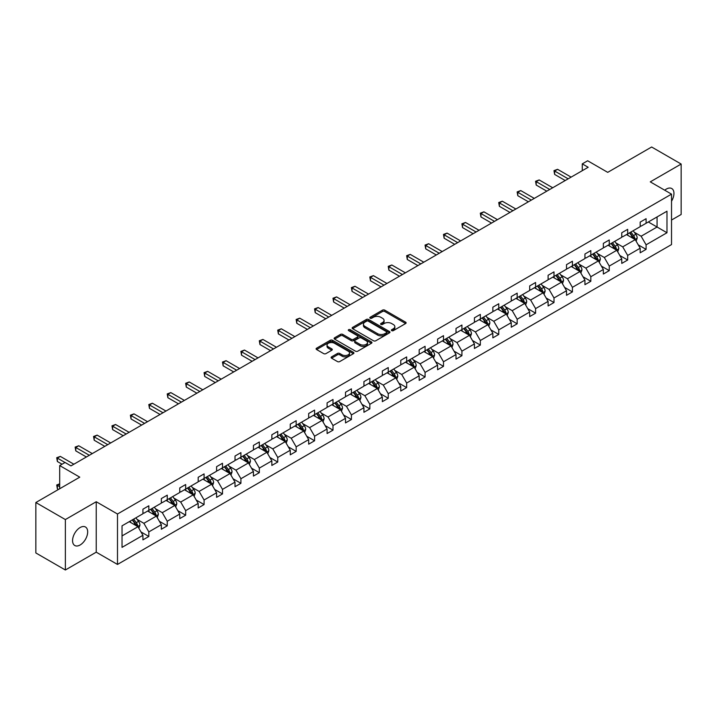 <?xml version="1.0" encoding="UTF-8"?>
<svg xmlns="http://www.w3.org/2000/svg" width="717" height="717" viewBox="0 0 717 717"><rect width="100%" height="100%" fill="white"/><g stroke="black" fill="none" stroke-linecap="round" stroke-linejoin="round"><path stroke-width="1.08" d="M391.706 330.645A1.147 0.663 0 0 0 393.328 330.645L405.643 323.537A1.64 0.95 0 0 0 406.118 322.865A1.64 0.95 0 0 0 405.643 322.193L384.787 310.156A1.64 0.95 0 0 0 382.466 310.156L370.151 317.264A1.147 0.663 0 0 0 369.82 317.73A1.147 0.663 0 0 0 370.151 318.196A1.147 0.663 0 0 0 371.773 318.196L373.369 317.281A5.243 3.029 0 0 1 380.79 317.281L382.519 318.285A5.243 3.029 0 0 1 384.061 320.418A5.243 3.029 0 0 1 382.519 322.56L380.933 323.484A1.147 0.663 0 0 0 380.593 323.95A1.147 0.663 0 0 0 380.933 324.425A1.147 0.663 0 0 0 382.555 324.425L384.142 323.501A5.243 3.029 0 0 1 391.563 323.501L393.301 324.505A5.243 3.029 0 0 1 394.834 326.647A5.243 3.029 0 0 1 393.301 328.789L391.706 329.703A1.147 0.663 0 0 0 391.374 330.17A1.147 0.663 0 0 0 391.706 330.645L391.706 329.703M80.125 544.983A10.683 6.166 120 0 0 87.098 535.572A10.683 6.166 120 0 0 85.466 527.004A10.683 6.166 120 0 0 80.125 527.533A10.683 6.166 120 0 0 73.143 536.952A10.683 6.166 120 0 0 74.783 545.512A10.683 6.166 120 0 0 80.125 544.983M671.524 201.217A10.683 6.166 120 0 0 671.739 188.526A10.683 6.166 120 0 0 666.389 189.055A10.683 6.166 120 0 0 664.749 190.22M671.524 220.038L681.15 214.482L681.15 164.041L651.636 147.003L607.72 172.358L587.653 160.769L582.276 163.87L582.276 170.682M65.364 569.997L96.239 552.18L96.239 501.739L65.364 519.565L65.364 569.997L35.85 552.959L35.85 502.518L79.766 477.163L59.699 465.575L59.699 488.752M65.364 519.565L35.85 502.518M331.595 356.851A1.64 0.95 0 0 0 331.111 357.523A1.64 0.95 0 0 0 331.595 358.186L337.447 361.565A1.64 0.95 0 0 0 339.759 361.565L353.436 353.669A1.64 0.95 0 0 0 353.92 353.006A1.64 0.95 0 0 0 353.436 352.334L332.58 340.297A1.64 0.95 0 0 0 330.259 340.297L316.591 348.184A1.64 0.95 0 0 0 316.107 348.856A1.64 0.95 0 0 0 316.591 349.529L323.654 353.606A1.64 0.95 0 0 0 325.975 353.606L331.828 350.228A1.64 0.95 0 0 0 332.303 349.555A1.64 0.95 0 0 0 331.828 348.892L328.323 346.867A4.383 2.527 0 0 1 327.033 345.074A4.383 2.527 0 0 1 329.739 342.735A4.383 2.527 0 0 1 334.516 343.291L348.256 351.213A4.383 2.527 0 0 1 349.538 353.006A4.383 2.527 0 0 1 346.831 355.345A4.383 2.527 0 0 1 342.054 354.798L339.759 353.472A1.64 0.95 0 0 0 337.447 353.472L331.595 356.851L331.595 358.186L337.447 354.834L337.447 353.472M59.699 465.575L65.068 462.474L70.974 465.889L588.182 167.276L582.276 163.87M96.239 501.739L117.489 514.008L671.524 194.137L671.524 244.569L117.489 564.44L117.489 514.008M681.15 164.041L650.274 181.867L671.524 194.137M373.485 340.763A1.64 0.95 0 0 0 375.807 340.763L389.474 332.867A1.64 0.95 0 0 0 389.958 332.195A1.64 0.95 0 0 0 389.474 331.532L368.619 319.486A1.64 0.95 0 0 0 366.297 319.486L352.63 327.382A1.64 0.95 0 0 0 352.146 328.045A1.64 0.95 0 0 0 352.63 328.718L373.485 340.763M349.089 330.887A1.147 0.663 0 0 1 350.255 331.048L371.433 343.282L357.783 351.169A1.64 0.95 0 0 1 355.462 351.169L334.606 339.123L340.458 335.771L340.458 334.409L334.606 337.788A1.64 0.95 0 0 0 334.131 338.451A1.64 0.95 0 0 0 334.606 339.123L334.606 337.788M340.458 335.771A1.64 0.95 0 0 1 342.78 335.771L342.78 334.409A1.64 0.95 0 0 0 340.458 334.409M342.78 334.409L351.231 339.293A1.64 0.95 0 0 0 353.553 339.293L357.433 337.044A1.64 0.95 0 0 0 357.917 336.381A1.64 0.95 0 0 0 357.433 335.708L348.632 330.627A1.147 0.663 0 0 1 348.292 330.161A1.147 0.663 0 0 1 349 329.542A1.147 0.663 0 0 1 350.255 329.686L371.46 341.928A1.64 0.95 0 0 1 371.935 342.601A1.64 0.95 0 0 1 371.46 343.273L371.46 341.928M122.033 525.83L142.925 513.766L142.925 509.204L148.831 505.79L148.831 510.361L161.343 503.137L161.343 498.566L167.249 495.16L167.249 499.731L179.761 492.498L179.761 487.936L185.667 484.531L185.667 489.093L198.179 481.869L198.179 477.298L204.085 473.892L204.085 478.463L216.597 471.239L216.597 466.668L222.494 463.263L222.494 467.825L235.015 460.601L235.015 456.039L240.912 452.624L240.912 457.195L253.433 449.971L253.433 445.4L259.33 441.995L259.33 446.566L271.851 439.333L271.851 434.771L277.748 431.365L277.748 435.927L290.26 428.703L290.26 424.141L296.166 420.727L296.166 425.298L308.677 418.074L308.677 413.503L314.584 410.097L314.584 414.659L327.095 407.435L327.095 402.873L333.002 399.468L333.002 404.029L345.513 396.806L345.513 392.235L351.42 388.829L351.42 393.4L363.931 386.176L363.931 381.605L369.838 378.2L369.838 382.761L382.349 375.538L382.349 370.976L388.247 367.561L388.247 372.132L400.767 364.908L400.767 360.337L406.664 356.932L406.664 361.502L419.185 354.27L419.185 349.708L425.082 346.302L425.082 350.864L437.594 343.64L437.594 339.078L443.5 335.664L443.5 340.234L456.012 333.011L456.012 328.44L461.918 325.034L461.918 329.596L474.43 322.372L474.43 317.81L480.336 314.404L480.336 318.966L492.848 311.743L492.848 307.172L498.754 303.766L498.754 308.337L511.266 301.113L511.266 296.542L517.172 293.136L517.172 297.698L529.684 290.475L529.684 285.913L535.59 282.498L535.59 287.069L548.102 279.845L548.102 275.274L553.999 271.868L553.999 276.439L566.52 269.207L566.52 264.645L572.417 261.239L572.417 265.801L584.938 258.577L584.938 254.015L590.835 250.6L590.835 255.171L603.347 247.948L603.347 243.377L609.253 239.971L609.253 244.533L621.764 237.309L621.764 232.747L627.671 229.341L627.671 233.903L640.182 226.68L640.182 222.109L646.089 218.703L646.089 223.274L666.98 211.21L666.98 232.747L646.089 244.811L646.089 249.373L640.182 252.787L640.182 248.216L627.671 255.44L627.671 260.011L621.764 263.417L621.764 258.855L609.253 266.079L609.253 270.641L603.347 274.046L603.347 269.484L590.835 276.708L590.835 281.279L584.938 284.685L584.938 280.114L572.417 287.338L572.417 291.909L566.52 295.314L566.52 290.752L553.999 297.976L553.999 302.538L548.102 305.953L548.102 301.382L535.59 308.606L535.59 313.177L529.684 316.582L529.684 312.012L517.172 319.244L517.172 323.806L511.266 327.212L511.266 322.65L498.754 329.874L498.754 334.436L492.848 337.85L492.848 333.28L480.336 340.503L480.336 345.074L474.43 348.48L474.43 343.918L461.918 351.142L461.918 355.704L456.012 359.109L456.012 354.548L443.5 361.771L443.5 366.342L437.594 369.748L437.594 365.177L425.082 372.401L425.082 376.972L419.185 380.377L419.185 375.816L406.664 383.039L406.664 387.601L400.767 391.016L400.767 386.445L388.247 393.669L388.247 398.24L382.349 401.645L382.349 397.075L369.838 404.307L369.838 408.869L363.931 412.275L363.931 407.713L351.42 414.937L351.42 419.499L345.513 422.913L345.513 418.343L333.002 425.566L333.002 430.137L327.095 433.543L327.095 428.981L314.584 436.205L314.584 440.767L308.677 444.173L308.677 439.611L296.166 446.834L296.166 451.405L290.26 454.811L290.26 450.24L277.748 457.464L277.748 462.035L271.851 465.441L271.851 460.879L259.33 468.102L259.33 472.664L253.433 476.079L253.433 471.508L240.912 478.732L240.912 483.303L235.015 486.709L235.015 482.138L222.494 489.37L222.494 493.932L216.597 497.338L216.597 492.776L204.085 500L204.085 504.562L198.179 507.977L198.179 503.406L185.667 510.629L185.667 515.2L179.761 518.606L179.761 514.044L167.249 521.268L167.249 525.83L161.343 529.236L161.343 524.674L148.831 531.897L148.831 536.468L142.925 539.874L142.925 535.303L122.033 547.367L122.033 525.83M147.648 511.042L156.387 516.088L143.875 523.311L137.037 519.368M143.875 523.311L148.831 531.897M156.387 516.088L161.343 524.674M142.925 512.673L143.875 513.22L148.831 510.361M166.066 500.412L174.805 505.449L162.293 512.673L155.455 508.729M162.293 512.673L167.249 521.268M174.805 505.449L179.761 514.044M161.343 502.043L162.293 502.59L167.249 499.731M184.484 489.774L193.223 494.82L180.702 502.043L173.873 498.1M180.702 502.043L185.667 510.629M193.223 494.82L198.179 503.406M179.761 491.414L180.702 491.961L185.667 489.093M202.902 479.144L211.64 484.19L199.12 491.414L192.29 487.47M199.12 491.414L204.085 500M211.64 484.19L216.597 492.776M198.179 480.775L199.12 481.322L204.085 478.463M221.32 468.506L230.049 473.552L217.538 480.775L210.708 476.832M217.538 480.775L222.494 489.37M230.049 473.552L235.015 482.138M216.597 470.146L217.538 470.693L222.494 467.825M239.738 457.876L248.467 462.922L235.956 470.146L229.126 466.202M235.956 470.146L240.912 478.732M248.467 462.922L253.433 471.508M235.015 459.516L235.956 460.054L240.912 457.195M258.147 447.247L266.885 452.284L254.374 459.516L247.544 455.564M254.374 459.516L259.33 468.102M266.885 452.284L271.851 460.879M253.433 448.878L254.374 449.425L259.33 446.566M276.565 436.608L285.303 441.654L272.792 448.878L265.953 444.934M272.792 448.878L277.748 457.464M285.303 441.654L290.26 450.24M271.851 438.248L272.792 438.795L277.748 435.927M294.983 425.979L303.721 431.025L291.21 438.248L284.371 434.305M291.21 438.248L296.166 446.834M303.721 431.025L308.677 439.611M290.26 427.61L291.21 428.157L296.166 425.298M313.401 415.349L322.139 420.386L309.627 427.61L302.789 423.666M309.627 427.61L314.584 436.205M322.139 420.386L327.095 428.981M308.677 416.98L309.627 417.527L314.584 414.659M331.819 404.711L340.557 409.757L328.045 416.98L321.207 413.037M328.045 416.98L333.002 425.566M340.557 409.757L345.513 418.343M327.095 406.351L328.045 406.897L333.002 404.029M350.237 394.081L358.975 399.127L346.454 406.351L339.625 402.407M346.454 406.351L351.42 414.937M358.975 399.127L363.931 407.713M345.513 395.712L346.454 396.259L351.42 393.4M368.655 383.443L377.393 388.489L364.872 395.712L358.043 391.769M364.872 395.712L369.838 404.307M377.393 388.489L382.349 397.075M363.931 385.083L364.872 385.629L369.838 382.761M387.072 372.813L395.802 377.859L383.29 385.083L376.461 381.139M383.29 385.083L388.247 393.669M395.802 377.859L400.767 386.445M382.349 374.453L383.29 374.991L388.247 372.132M405.49 362.184L414.22 367.221L401.708 374.453L394.879 370.501M401.708 374.453L406.664 383.039M414.22 367.221L419.185 375.816M400.767 363.815L401.708 364.361L406.664 361.502M423.899 351.545L432.638 356.591L420.126 363.815L413.297 359.871M420.126 363.815L425.082 372.401M432.638 356.591L437.594 365.177M419.185 353.185L420.126 353.732L425.082 350.864M442.317 340.916L451.056 345.961L438.544 353.185L431.706 349.242M438.544 353.185L443.5 361.771M451.056 345.961L456.012 354.548M437.594 342.547L438.544 343.093L443.5 340.234M460.735 330.286L469.474 335.323L456.962 342.547L450.124 338.603M456.962 342.547L461.918 351.142M469.474 335.323L474.43 343.918M456.012 331.917L456.962 332.464L461.918 329.596M479.153 319.648L487.892 324.693L475.38 331.917L468.542 327.974M475.38 331.917L480.336 340.503M487.892 324.693L492.848 333.28M474.43 321.288L475.38 321.834L480.336 318.966M497.571 309.018L506.31 314.064L493.789 321.288L486.96 317.344M493.789 321.288L498.754 329.874M506.31 314.064L511.266 322.65M492.848 310.649L493.789 311.196L498.754 308.337M515.989 298.38L524.727 303.425L512.207 310.649L505.377 306.706M512.207 310.649L517.172 319.244M524.727 303.425L529.684 312.012M511.266 300.02L512.207 300.566L517.172 297.698M534.407 287.75L543.145 292.796L530.625 300.02L523.795 296.076M530.625 300.02L535.59 308.606M543.145 292.796L548.102 301.382M529.684 289.39L530.625 289.928L535.59 287.069M552.825 277.12L561.554 282.157L549.043 289.39L542.213 285.438M549.043 289.39L553.999 297.976M561.554 282.157L566.52 290.752M548.102 278.752L549.043 279.298L553.999 276.439M571.243 266.482L579.972 271.528L567.461 278.752L560.631 274.808M567.461 278.752L572.417 287.338M579.972 271.528L584.938 280.114M566.52 268.122L567.461 268.669L572.417 265.801M589.652 255.852L598.39 260.898L585.879 268.122L579.049 264.179M585.879 268.122L590.835 276.708M598.39 260.898L603.347 269.484M584.938 257.484L585.879 258.03L590.835 255.171M608.07 245.223L616.808 250.26L604.297 257.484L597.458 253.54M604.297 257.484L609.253 266.079M616.808 250.26L621.764 258.855M603.347 246.854L604.297 247.401L609.253 244.533M626.488 234.584L635.226 239.63L622.714 246.854L615.876 242.911M622.714 246.854L627.671 255.44M635.226 239.63L640.182 248.216M621.764 236.225L622.714 236.762L627.671 233.903M648.329 221.974L657.068 227.02L641.132 236.225L634.294 232.272M641.132 236.225L646.089 244.811M666.98 232.747L657.068 227.02L657.068 216.928L666.98 211.21M96.239 552.18L117.489 564.44M640.182 225.586L641.132 226.133L646.089 223.274M122.033 535.922L137.969 526.717L129.23 521.671M137.969 526.717L142.925 535.303M638.238 244.847L646.089 249.373M619.82 255.476L627.671 260.011M601.402 266.106L609.253 270.641M582.984 276.744L590.835 281.279M564.566 287.374L572.417 291.909M546.148 298.012L553.999 302.538M527.739 308.642L535.59 313.177M509.321 319.271L517.172 323.806M490.903 329.91L498.754 334.436M472.485 340.539L480.336 345.074M454.067 351.169L461.918 355.704M435.649 361.807L443.5 366.342M417.231 372.437L425.082 376.972M398.813 383.075L406.664 387.601M380.395 393.705L388.247 398.24M361.986 404.334L369.838 408.869M343.568 414.973L351.42 419.499M325.151 425.602L333.002 430.137M306.733 436.241L314.584 440.767M288.315 446.87L296.166 451.405M269.897 457.5L277.748 462.035M251.479 468.138L259.33 472.664M233.061 478.768L240.912 483.303M214.652 489.397L222.494 493.932M196.234 500.036L204.085 504.562M177.816 510.665L185.667 515.2M159.398 521.304L167.249 525.83M140.98 531.933L148.831 536.468M392.163 330.806L393.301 330.152A5.243 3.029 0 0 0 394.834 328.01L394.834 326.647M384.061 320.418L384.061 321.79A5.243 3.029 0 0 1 382.519 323.923L381.39 324.586M405.616 323.546L384.787 311.519A1.64 0.95 0 0 0 382.466 311.519L370.608 318.357M389.474 331.532L389.474 332.867L368.619 320.849A1.64 0.95 0 0 0 366.297 320.849L352.647 328.736M386.58 332.67A1.147 0.663 0 0 0 386.911 332.195A1.147 0.663 0 0 0 386.58 331.729L368.269 321.162A1.147 0.663 0 0 0 366.647 321.162L364.971 322.13A5.243 3.029 0 0 0 363.429 324.272A5.243 3.029 0 0 0 364.971 326.414L377.483 333.638A5.243 3.029 0 0 0 384.904 333.638L386.58 332.67L386.58 334.032A1.147 0.663 0 0 0 386.911 333.557L386.911 332.195M363.429 324.272L363.429 325.635A5.243 3.029 0 0 0 364.971 327.777L364.971 326.414M386.58 334.032L384.904 335A5.243 3.029 0 0 1 377.483 335L364.971 327.777M342.78 335.771L351.231 340.656A1.64 0.95 0 0 0 353.553 340.656L357.433 338.415A1.64 0.95 0 0 0 357.917 337.743L357.917 336.381M360.015 344.357A4.383 2.527 0 0 0 364.792 344.904A4.383 2.527 0 0 0 367.498 342.565A4.383 2.527 0 0 0 366.217 340.781L361.377 337.985A1.64 0.95 0 0 0 359.056 337.985L355.175 340.225A1.64 0.95 0 0 0 354.7 340.898A1.64 0.95 0 0 0 355.175 341.561L360.015 344.357L360.015 345.719A4.383 2.527 0 0 0 364.792 346.266A4.383 2.527 0 0 0 367.498 343.927L367.498 342.565M354.7 340.898L354.7 342.26A1.64 0.95 0 0 0 355.175 342.923L355.175 341.561M360.015 345.719L355.175 342.923M349.538 353.006L349.538 354.368A4.383 2.527 0 0 1 346.831 356.707A4.383 2.527 0 0 1 342.054 356.161L339.759 354.834A1.64 0.95 0 0 0 337.447 354.834M327.033 345.074L327.033 346.436A4.383 2.527 0 0 0 328.323 348.229L328.323 346.867M331.801 350.237L328.323 348.229M353.418 353.687L332.58 341.659A1.64 0.95 0 0 0 330.259 341.659L316.609 349.538L316.591 348.184M636.122 241.181L637.207 238.044A4.427 2.554 -120 0 0 635.8 234.28L633.147 230.74M628.397 235.687L627.241 234.154M634.572 239.254L634.823 238.241A4.427 2.554 -120 0 0 633.55 235.579L630.906 232.039M629.795 232.675L632.708 236.574A2.25 1.3 60 0 1 633.12 237.255L634.823 238.241M629.49 232.855L632.134 236.395A4.427 2.554 60 0 1 633.236 238.483M568.169 178.829L554.626 171.013L557.584 169.311L571.117 177.126M565.22 180.532L554.626 174.419L554.626 171.013L553.981 170.637L557.584 169.311M554.626 174.419L553.981 170.637M617.704 251.819L618.789 248.682A4.427 2.554 -120 0 0 617.382 244.909L614.729 241.378M609.979 246.316L608.823 244.784M616.154 249.883L616.405 248.871A4.427 2.554 -120 0 0 615.141 246.209L612.488 242.669M611.377 243.314L614.299 247.204A2.25 1.3 60 0 1 614.702 247.885L616.405 248.871M611.072 243.484L613.716 247.024A4.427 2.554 60 0 1 614.819 249.113M599.287 262.449L600.371 259.312A4.427 2.554 -120 0 0 598.964 255.548L596.311 252.008M591.561 256.946L590.414 255.413M597.736 260.522L597.987 259.5A4.427 2.554 -120 0 0 596.723 256.838L594.07 253.307M592.959 253.943L595.881 257.833A2.25 1.3 60 0 1 596.284 258.523L597.987 259.5M592.654 254.123L595.307 257.663A4.427 2.554 60 0 1 596.41 259.751M549.751 189.467L536.208 181.643L539.166 179.94L552.699 187.755M546.802 191.17L536.208 185.058L536.208 181.643L535.563 181.276L539.166 179.94M536.208 185.058L535.563 181.276M531.333 200.097L517.791 192.281L520.748 190.579L534.29 198.394M528.384 201.8L517.791 195.687L517.791 192.281L517.145 191.905L520.748 190.579M517.791 195.687L517.145 191.905M580.869 273.078L581.962 269.95A4.427 2.554 -120 0 0 580.546 266.177L577.893 262.637M573.143 267.584L571.996 266.052M579.318 271.151L579.569 270.139A4.427 2.554 -120 0 0 578.305 267.477L575.652 263.937M574.541 264.573L577.463 268.472A2.25 1.3 60 0 1 577.866 269.153L579.569 270.139M574.236 264.752L576.889 268.292A4.427 2.554 60 0 1 577.992 270.381M512.915 210.726L499.382 202.911L502.33 201.208L515.873 209.023M509.966 212.429L499.382 206.317L499.382 202.911L498.727 202.535L502.33 201.208M499.382 206.317L498.727 202.535M562.46 283.717L563.544 280.58A4.427 2.554 -120 0 0 562.128 276.816L559.475 273.276M554.725 278.214L553.578 276.681M560.909 281.781L561.151 280.768A4.427 2.554 -120 0 0 559.887 278.106L557.234 274.566M556.123 275.211L559.045 279.101A2.25 1.3 60 0 1 559.457 279.791L561.151 280.768M555.818 275.391L558.471 278.922A4.427 2.554 60 0 1 559.574 281.01M494.506 221.365L480.964 213.541L483.912 211.838L497.455 219.662M491.548 223.068L480.964 216.955L480.964 213.541L480.309 213.173L483.912 211.838M480.964 216.955L480.309 213.173M544.042 294.346L545.126 291.21A4.427 2.554 -120 0 0 543.71 287.445L541.066 283.905M536.307 288.852L535.16 287.311M542.491 292.419L542.733 291.398A4.427 2.554 -120 0 0 541.469 288.736L538.817 285.205M537.714 285.841L540.627 289.74A2.25 1.3 60 0 1 541.039 290.421L542.733 291.398M537.4 286.02L540.053 289.56A4.427 2.554 60 0 1 541.156 291.649M476.088 231.994L462.546 224.179L465.494 222.476L479.037 230.291M473.13 233.697L462.546 227.585L462.546 224.179L461.891 223.803L465.494 222.476M462.546 227.585L461.891 223.803M525.624 304.985L526.708 301.848A4.427 2.554 -120 0 0 525.292 298.075L522.648 294.544M517.889 299.482L516.742 297.949M524.073 303.049L524.315 302.036A4.427 2.554 -120 0 0 523.052 299.374L520.399 295.834M519.296 296.471L522.209 300.369A2.25 1.3 60 0 1 522.621 301.05L524.315 302.036M518.983 296.65L521.635 300.19A4.427 2.554 60 0 1 522.738 302.278M457.67 242.633L444.128 234.809L447.076 233.106L460.619 240.921M454.712 244.336L444.128 238.214L444.128 234.809L443.473 234.432L447.076 233.106M444.128 238.214L443.473 234.432M507.206 315.614L508.29 312.478A4.427 2.554 -120 0 0 506.874 308.713L504.23 305.173M499.471 310.111L498.324 308.579M505.655 313.679L505.906 312.666A4.427 2.554 -120 0 0 504.634 310.004L501.981 306.464M500.878 307.109L503.791 310.999A2.25 1.3 60 0 1 504.203 311.689L505.906 312.666M500.565 307.288L503.217 310.82A4.427 2.554 60 0 1 504.32 312.917M439.252 253.262L425.71 245.447L428.658 243.735L442.201 251.559M436.303 254.965L425.71 248.853L425.71 245.447L425.064 245.071L428.658 243.735M425.71 248.853L425.064 245.071M488.788 326.244L489.872 323.107A4.427 2.554 -120 0 0 488.465 319.343L485.812 315.803M481.053 320.75L479.906 319.217M487.237 324.317L487.488 323.304A4.427 2.554 -120 0 0 486.216 320.642L483.572 317.102M482.46 317.739L485.373 321.637A2.25 1.3 60 0 1 485.785 322.318L487.488 323.304M482.156 317.918L484.8 321.458A4.427 2.554 60 0 1 485.902 323.546M420.834 263.892L407.292 256.077L410.241 254.374L423.783 262.189M417.886 265.595L407.292 259.482L407.292 256.077L406.647 255.7L410.241 254.374M407.292 259.482L406.647 255.7M470.37 336.882L471.454 333.746A4.427 2.554 -120 0 0 470.047 329.972L467.394 326.441M462.644 331.379L461.488 329.847M468.819 334.947L469.07 333.934A4.427 2.554 -120 0 0 467.798 331.272L465.154 327.732M464.042 328.377L466.955 332.267A2.25 1.3 60 0 1 467.367 332.948L469.07 333.934M463.738 328.547L466.382 332.088A4.427 2.554 60 0 1 467.484 334.176M402.416 274.53L388.874 266.706L391.832 265.003L405.365 272.827M399.468 276.233L388.874 270.121L388.874 266.706L388.229 266.339L391.832 265.003M388.874 270.121L388.229 266.339M451.952 347.512L453.036 344.375A4.427 2.554 -120 0 0 451.629 340.611L448.976 337.071M444.226 342.018L443.07 340.476M450.401 345.585L450.652 344.563A4.427 2.554 -120 0 0 449.389 341.901L446.736 338.37M445.624 339.007L448.546 342.896A2.25 1.3 60 0 1 448.95 343.586L450.652 344.563M445.32 339.186L447.964 342.726A4.427 2.554 60 0 1 449.066 344.814M383.998 285.16L370.456 277.345L373.414 275.642L386.956 283.457M381.05 286.863L370.456 280.75L370.456 277.345L369.811 276.968L373.414 275.642M370.456 280.75L369.811 276.968M433.534 358.142L434.619 355.014A4.427 2.554 -120 0 0 433.211 351.24L430.558 347.7M425.808 352.647L424.661 351.115M431.984 356.215L432.234 355.202A4.427 2.554 -120 0 0 430.971 352.54L428.318 349M427.207 349.636L430.128 353.535A2.25 1.3 60 0 1 430.532 354.216L432.234 355.202M426.902 349.815L429.555 353.356A4.427 2.554 60 0 1 430.657 355.444M365.58 295.789L352.038 287.974L354.996 286.271L368.538 294.087M362.632 297.501L352.038 291.38L352.038 287.974L351.393 287.598L354.996 286.271M352.038 291.38L351.393 287.598M415.116 368.78L416.21 365.643A4.427 2.554 -120 0 0 414.793 361.879L412.141 358.339M407.39 363.277L406.243 361.744M413.566 366.844L413.817 365.831A4.427 2.554 -120 0 0 412.553 363.169L409.9 359.629M408.789 360.275L411.71 364.164A2.25 1.3 60 0 1 412.123 364.854L413.817 365.831M408.484 360.454L411.137 363.985A4.427 2.554 60 0 1 412.239 366.073M347.162 306.428L333.629 298.604L336.578 296.901L350.12 304.725M344.214 308.131L333.629 302.018L333.629 298.604L332.975 298.236L336.578 296.901M333.629 302.018L332.975 298.236M396.707 379.41L397.792 376.273A4.427 2.554 -120 0 0 396.376 372.508L393.723 368.968M388.972 373.916L387.825 372.374M395.157 377.483L395.399 376.461A4.427 2.554 -120 0 0 394.135 373.799L391.482 370.268M390.371 370.904L393.292 374.803A2.25 1.3 60 0 1 393.705 375.484L395.399 376.461M390.066 371.083L392.719 374.624A4.427 2.554 60 0 1 393.821 376.712M328.753 317.057L315.211 309.242L318.16 307.539L331.702 315.355M325.796 318.76L315.211 312.648L315.211 309.242L314.557 308.866L318.16 307.539M315.211 312.648L314.557 308.866M378.289 390.048L379.374 386.911A4.427 2.554 -120 0 0 377.958 383.138L375.314 379.607M370.555 384.545L369.407 383.012M376.739 388.112L376.981 387.099A4.427 2.554 -120 0 0 375.717 384.437L373.064 380.897M371.962 381.534L374.874 385.432A2.25 1.3 60 0 1 375.287 386.113L376.981 387.099M371.648 381.713L374.301 385.253A4.427 2.554 60 0 1 375.403 387.341M310.336 327.696L296.793 319.872L299.742 318.169L313.284 325.984M307.378 329.399L296.793 323.277L296.793 319.872L296.139 319.495L299.742 318.169M296.793 323.277L296.139 319.495M359.871 400.678L360.956 397.541A4.427 2.554 -120 0 0 359.54 393.776L356.896 390.236M352.137 395.175L350.989 393.642M358.321 398.742L358.563 397.729A4.427 2.554 -120 0 0 357.299 395.067L354.646 391.527M353.544 392.172L356.457 396.062A2.25 1.3 60 0 1 356.869 396.752L358.563 397.729M353.23 392.351L355.883 395.892A4.427 2.554 60 0 1 356.985 397.98M291.918 338.325L278.375 330.51L281.324 328.798L294.866 336.623M288.96 340.028L278.375 333.916L278.375 330.51L277.721 330.134L281.324 328.798M278.375 333.916L277.721 330.134M341.453 411.307L342.538 408.17A4.427 2.554 -120 0 0 341.131 404.406L338.478 400.866M333.719 405.813L332.571 404.28M339.903 409.38L340.154 408.367A4.427 2.554 -120 0 0 338.881 405.705L336.228 402.165M335.126 402.802L338.039 406.7A2.25 1.3 60 0 1 338.451 407.381L340.154 408.367M334.812 402.981L337.465 406.521A4.427 2.554 60 0 1 338.567 408.609M273.5 348.955L259.957 341.14L262.906 339.437L276.448 347.252M270.551 350.658L259.957 344.545L259.957 341.14L259.312 340.763L262.906 339.437M259.957 344.545L259.312 340.763M323.035 421.946L324.12 418.809A4.427 2.554 -120 0 0 322.713 415.044L320.06 411.504M315.31 416.443L314.154 414.91M321.485 420.01L321.736 418.997A4.427 2.554 -120 0 0 320.463 416.335L317.819 412.795M316.708 413.44L319.621 417.33A2.25 1.3 60 0 1 320.033 418.011L321.736 418.997M316.403 413.61L319.047 417.151A4.427 2.554 60 0 1 320.149 419.239M255.082 359.593L241.539 351.769L244.488 350.066L258.03 357.891M252.133 361.296L241.539 355.184L241.539 351.769L240.894 351.402L244.488 350.066M241.539 355.184L240.894 351.402M304.617 432.575L305.702 429.438A4.427 2.554 -120 0 0 304.295 425.674L301.642 422.134M296.892 427.081L295.736 425.54M303.067 430.648L303.318 429.626A4.427 2.554 -120 0 0 302.045 426.965L299.401 423.433M298.29 424.07L301.212 427.959A2.25 1.3 60 0 1 301.615 428.649L303.318 429.626M297.985 424.249L300.629 427.789A4.427 2.554 60 0 1 301.732 429.877M236.664 370.223L223.121 362.408L226.079 360.705L239.612 368.52M233.715 371.926L223.121 365.813L223.121 362.408L222.476 362.031L226.079 360.705M223.121 365.813L222.476 362.031M286.2 443.205L287.284 440.077A4.427 2.554 -120 0 0 285.877 436.303L283.224 432.763M278.474 437.711L277.327 436.178M284.649 441.278L284.9 440.265A4.427 2.554 -120 0 0 283.636 437.603L280.983 434.063M279.872 434.699L282.794 438.598A2.25 1.3 60 0 1 283.197 439.279L284.9 440.265M279.567 434.878L282.22 438.419A4.427 2.554 60 0 1 283.323 440.507M218.246 380.852L204.703 373.037L207.661 371.334L221.203 379.15M215.297 382.564L204.703 376.443L204.703 373.037L204.058 372.661L207.661 371.334M204.703 376.443L204.058 372.661M267.782 453.843L268.866 450.706A4.427 2.554 -120 0 0 267.459 446.942L264.806 443.402M260.056 448.34L258.909 446.808M266.231 451.907L266.482 450.894A4.427 2.554 -120 0 0 265.218 448.233L262.565 444.692M261.454 445.338L264.376 449.227A2.25 1.3 60 0 1 264.779 449.918L266.482 450.894M261.149 445.517L263.802 449.048A4.427 2.554 60 0 1 264.905 451.145M199.828 391.491L186.295 383.667L189.243 381.964L202.786 389.788M196.879 393.194L186.295 387.081L186.295 383.667L185.64 383.299L189.243 381.964M186.295 387.081L185.64 383.299M249.364 464.473L250.457 461.336A4.427 2.554 -120 0 0 249.041 457.571L246.388 454.031M241.638 458.979L240.491 457.437M247.813 462.546L248.064 461.524A4.427 2.554 -120 0 0 246.8 458.871L244.147 455.331M243.036 455.967L245.958 459.866A2.25 1.3 60 0 1 246.37 460.547L248.064 461.524M242.731 456.146L245.384 459.687A4.427 2.554 60 0 1 246.487 461.775M181.41 402.12L167.877 394.305L170.825 392.602L184.368 400.418M178.461 403.823L167.877 397.711L167.877 394.305L167.222 393.929L170.825 392.602M167.877 397.711L167.222 393.929M230.955 475.111L232.039 471.974A4.427 2.554 -120 0 0 230.623 468.201L227.97 464.67M223.22 469.608L222.073 468.076M229.404 473.175L229.646 472.162A4.427 2.554 -120 0 0 228.382 469.501L225.73 465.96M224.627 466.606L227.54 470.495A2.25 1.3 60 0 1 227.952 471.177L229.646 472.162M224.313 466.776L226.966 470.316A4.427 2.554 60 0 1 228.069 472.404M163.001 412.759L149.459 404.935L152.407 403.232L165.95 411.047M160.043 414.462L149.459 408.349L149.459 404.935L148.804 404.558L152.407 403.232M149.459 408.349L148.804 404.558M212.537 485.741L213.621 482.604A4.427 2.554 -120 0 0 212.205 478.839L209.561 475.299M204.802 480.238L203.655 478.705M210.986 483.814L211.228 482.792A4.427 2.554 -120 0 0 209.964 480.13L207.312 476.59M206.209 477.235L209.122 481.125A2.25 1.3 60 0 1 209.534 481.815L211.228 482.792M205.896 477.414L208.548 480.955A4.427 2.554 60 0 1 209.651 483.043M144.583 423.388L131.041 415.573L133.989 413.87L147.532 421.686M141.625 425.091L131.041 418.979L131.041 415.573L130.386 415.197L133.989 413.87M131.041 418.979L130.386 415.197M194.119 496.37L195.203 493.242A4.427 2.554 -120 0 0 193.787 489.469L191.143 485.929M186.384 490.876L185.237 489.344M192.568 494.443L192.81 493.43A4.427 2.554 -120 0 0 191.547 490.769L188.894 487.228M187.791 487.865L190.704 491.763A2.25 1.3 60 0 1 191.116 492.445L192.81 493.43M187.478 488.044L190.13 491.584A4.427 2.554 60 0 1 191.233 493.672M126.165 434.018L112.623 426.203L115.571 424.5L129.114 432.315M123.216 435.721L112.623 429.608L112.623 426.203L111.977 425.826L115.571 424.5M112.623 429.608L111.977 425.826M175.701 507.009L176.785 503.872A4.427 2.554 -120 0 0 175.378 500.108L172.725 496.567M167.966 501.506L166.819 499.973M174.15 505.073L174.401 504.06A4.427 2.554 -120 0 0 173.129 501.398L170.485 497.858M169.373 498.503L172.286 502.393A2.25 1.3 60 0 1 172.698 503.083L174.401 504.06M169.06 498.673L171.713 502.214A4.427 2.554 60 0 1 172.815 504.302M107.747 444.657L94.205 436.832L97.154 435.129L110.696 442.954M104.799 446.359L94.205 440.247L94.205 436.832L93.56 436.465L97.154 435.129M94.205 440.247L93.56 436.465M157.283 517.638L158.367 514.501A4.427 2.554 -120 0 0 156.96 510.737L154.307 507.197M149.557 512.144L148.401 510.603M155.732 515.711L155.983 514.689A4.427 2.554 -120 0 0 154.711 512.028L152.067 508.496M150.955 509.133L153.868 513.022A2.25 1.3 60 0 1 154.28 513.713L155.983 514.689M150.651 509.312L153.295 512.852A4.427 2.554 60 0 1 154.397 514.94M89.329 455.286L75.787 447.471L78.745 445.768L92.278 453.583M86.381 456.989L75.787 450.876L75.787 447.471L75.142 447.094L78.745 445.768M75.787 450.876L75.142 447.094M138.865 528.268L139.949 525.14A4.427 2.554 -120 0 0 138.542 521.367L135.889 517.826M131.139 522.774L129.983 521.241M59.699 484.02L57.369 485.364L57.369 488.77L58.516 489.433M137.314 526.341L137.565 525.328A4.427 2.554 -120 0 0 136.302 522.666L133.649 519.126M132.537 519.762L135.459 523.661A2.25 1.3 60 0 1 135.863 524.342L137.565 525.328M132.233 519.942L134.877 523.482A4.427 2.554 60 0 1 135.979 525.57M57.369 488.77L56.724 484.988L59.699 486.709M56.724 484.988L59.699 483.832M65.014 462.51L57.369 458.1L60.327 456.397L73.86 464.213M62.056 464.213L57.369 461.506L57.369 458.1L56.724 457.724L60.327 456.397M57.369 461.506L56.724 457.724M393.301 330.152L393.301 328.789M380.933 324.425L380.933 323.484M382.519 323.923L382.519 322.56M370.151 318.196L370.151 317.264M382.466 311.519L382.466 310.156M384.787 311.519L384.787 310.156M405.643 323.537L405.643 322.193M352.63 328.718L352.63 327.382M366.297 320.849L366.297 319.486M368.619 320.849L368.619 319.486M377.483 335L377.483 333.638M384.904 335L384.904 333.638M351.231 340.656L351.231 339.293M353.553 340.656L353.553 339.293M357.433 338.415L357.433 337.044M350.255 331.048L350.255 329.686M339.759 354.834L339.759 353.472M342.054 356.161L342.054 354.798M331.828 350.228L331.828 348.892M330.259 341.659L330.259 340.297M332.58 341.659L332.58 340.297M353.436 353.669L353.436 352.334M634.904 239.442L637.18 238.134M633.55 235.579L635.8 234.28M630.879 237.121L632.134 236.395M616.495 250.081L618.762 248.763M615.141 246.209L617.382 244.909M612.461 247.75L613.716 247.024M598.077 260.71L600.344 259.402M596.723 256.838L598.964 255.548M594.043 258.389L595.307 257.663M579.659 271.349L581.926 270.031M578.305 267.477L580.546 266.177M575.626 269.018L576.889 268.292M561.241 281.978L563.508 280.67M559.887 278.106L562.128 276.816M557.208 279.648L558.471 278.922M542.823 292.608L545.099 291.299M541.469 288.736L543.71 287.445M538.799 290.286L540.053 289.56M524.405 303.246L526.681 301.929M523.052 299.374L525.292 298.075M520.381 300.916L521.635 300.19M505.987 313.876L508.263 312.567M504.634 310.004L506.874 308.713M501.963 311.554L503.217 310.82M487.569 324.505L489.845 323.197M486.216 320.642L488.465 319.343M483.545 322.184L484.8 321.458M469.151 335.144L471.428 333.826M467.798 331.272L470.047 329.972M465.127 332.813L466.382 332.088M450.742 345.773L453.01 344.465M449.389 341.901L451.629 340.611M446.709 343.452L447.964 342.726M432.324 356.412L434.592 355.094M430.971 352.54L433.211 351.24M428.291 354.081L429.555 353.356M413.906 367.041L416.174 365.733M412.553 363.169L414.793 361.879M409.873 364.711L411.137 363.985M395.488 377.671L397.756 376.362M394.135 373.799L396.376 372.508M391.455 375.35L392.719 374.624M377.07 388.309L379.347 386.992M375.717 384.437L377.958 383.138M373.046 385.979L374.301 385.253M358.652 398.939L360.929 397.63M357.299 395.067L359.54 393.776M354.628 396.618L355.883 395.892M340.234 409.568L342.511 408.26M338.881 405.705L341.131 404.406M336.21 407.247L337.465 406.521M321.816 420.207L324.093 418.889M320.463 416.335L322.713 415.044M317.792 417.877L319.047 417.151M303.399 430.836L305.675 429.528M302.045 426.965L304.295 425.674M299.374 428.515L300.629 427.789M284.99 441.475L287.257 440.157M283.636 437.603L285.877 436.303M280.956 439.145L282.22 438.419M266.572 452.104L268.839 450.796M265.218 448.233L267.459 446.942M262.539 449.774L263.802 449.048M248.154 462.734L250.421 461.425M246.8 458.871L249.041 457.571M244.121 460.413L245.384 459.687M229.736 473.372L232.003 472.055M228.382 469.501L230.623 468.201M225.703 471.042L226.966 470.316M211.318 484.002L213.594 482.693M209.964 480.13L212.205 478.839M207.294 481.681L208.548 480.955M192.9 494.631L195.176 493.323M191.547 490.769L193.787 489.469M188.876 492.31L190.13 491.584M174.482 505.27L176.758 503.952M173.129 501.398L175.378 500.108M170.458 502.94L171.713 502.214M156.064 515.899L158.34 514.591M154.711 512.028L156.96 510.737M152.04 513.578L153.295 512.852M137.655 526.538L139.923 525.22M136.302 522.666L138.542 521.367M133.622 524.208L134.877 523.482"/></g></svg>

